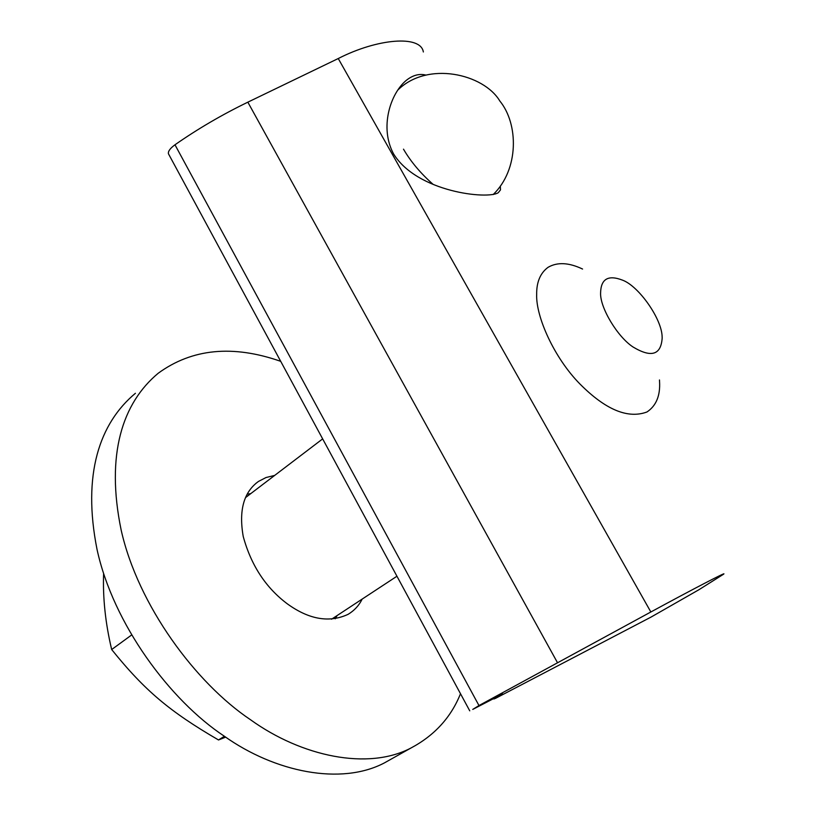 <?xml version="1.0" encoding="UTF-8"?>
<svg xmlns="http://www.w3.org/2000/svg" width="815" height="815" viewBox="0 0 815 815"><rect width="100%" height="100%" fill="white"/><g stroke="black" fill="none" stroke-linecap="round" stroke-linejoin="round"><path stroke-width="1.22" d="M500.308 186.126L500.512 189.864L498.281 192.697C487.879 199.757 417.158 192.187 393.564 153.903C379.362 127.598 390.324 93.806 406.033 80.573C412.512 75.286 419.093 73.442 425.766 75.041M499.493 695.562L472.741 709.417L478.976 705.556L650.849 611.984C691.792 589.714 728.936 570.418 723.404 574.31L698.913 589.734L651.073 617.067L495.194 698.536L502.784 693.993L499.493 695.562M423.352 51.977C420.825 34.831 377.365 38.458 338.245 58.537L247.842 102.17C222.057 114.681 197.77 128.882 174.981 144.785C170.141 148.34 167.961 151.335 168.43 153.75L168.807 154.442M103.617 573.475C102.731 597.894 105.42 623.251 111.675 649.535C144.866 690.753 169.826 711.617 218.512 739.969L225.674 737.137M131.449 635.109L111.675 649.535M224.39 736.261L218.512 739.969M582.572 269.042C568.829 262.501 557.328 261.931 548.057 267.32C540.294 273.066 536.494 282.122 536.667 294.49C535.822 316.668 554.139 357.785 579.862 383.916C605.504 409.731 627.866 419.083 646.978 411.972C656.207 405.788 660.405 395.642 659.559 381.512L659.478 379.963M600.584 293.237C600.808 278.944 608.143 274.594 622.589 280.177C638.848 286.167 662.137 319.225 662.137 337.176L662.177 337.95C661.057 354.963 651.358 357.989 633.082 347.017C617.556 336.941 600.125 307.917 600.584 293.237M362.176 599.086C359.048 605.464 354.362 610.537 348.117 614.327C329.382 623.027 309.16 619.573 287.461 603.946C265.822 587.798 251.081 565.304 243.227 536.464C238.663 510.384 243.746 492.046 258.467 481.441L266.026 477.529L274.665 475.42M335.271 618.799L337.135 615.539L335.271 618.799M250.837 493.564L247.139 494.236L250.837 493.564M135.412 393.288C99.501 423.219 82.101 474.422 97.046 549.483C113.183 623.883 169.907 700.289 224.288 736.19C275.042 772.284 341.078 785.64 384.313 762.952L410.862 748.068C434.497 735.497 451.041 717.383 460.495 693.728M280.706 361.33C232.866 344.623 192.034 348.596 158.212 373.25C122.525 402.956 105.522 454.332 121.18 530.168C138.03 605.351 195.631 683.001 250.47 719.716C301.672 756.585 367.901 770.593 410.862 748.068M338.245 58.537L650.849 611.984M247.842 102.17L557.46 662.636M174.981 144.785L478.976 705.556M403.486 149.165C410.77 161.645 420.642 173.381 433.091 184.353M493.798 698.516L494.094 699.056M168.43 153.75L469.756 710.843M493.187 194.561C519.114 169.459 518.666 123.982 499.819 100.989C483.682 73.91 427.549 60.616 397.74 90.139M245.509 497.619L322.659 438.888M331.542 619.217L396.946 576.236M258.467 481.441L255.666 483.58"/></g></svg>
